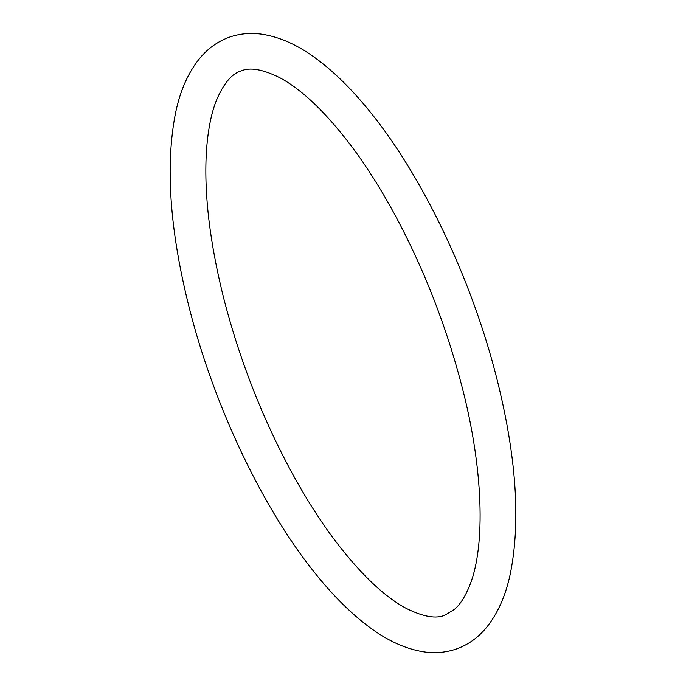 <?xml version="1.0" encoding="UTF-8"?>
<svg xmlns="http://www.w3.org/2000/svg" width="686" height="686" viewBox="0 0 686 686"><rect width="100%" height="100%" fill="white"/><g stroke="black" fill="none" stroke-linecap="round" stroke-linejoin="round"><path stroke-width="1.03" d="M224.193 300.142C240.049 361.059 262.635 418.632 291.953 472.86C304.867 496.535 318.321 517.887 332.307 536.915C359.027 572.681 383.851 596.606 406.798 608.688C423.716 616.971 436.51 619.081 445.18 615.025L454.364 609.434C460.203 604.606 465.442 596.28 470.09 584.472C485.482 545.524 483.458 468.478 461.807 385.961C445.951 325.035 423.365 267.463 394.047 213.235C381.133 189.559 367.679 168.207 353.693 149.179C326.973 113.413 302.149 89.489 279.202 77.407C262.284 69.132 249.49 67.014 240.82 71.07C231.697 73.711 223.499 83.615 216.236 100.773C210.928 114.365 207.609 131.892 206.306 153.364C204.068 195.227 210.027 244.156 224.193 300.142M457.751 648.502C468.804 644.248 478.271 637.38 486.151 627.904C497.599 613.901 505.642 595.902 510.29 573.916C520.923 521.026 516.301 455.41 496.441 377.06C471.608 279.253 422.902 176.756 369.951 111.689C352.132 89.592 334.176 71.876 316.092 58.55C298.178 45.242 280.334 37.155 262.549 34.3C250.596 32.491 239.165 33.588 228.249 37.593C217.196 41.846 207.729 48.715 199.849 58.19C188.401 72.193 180.358 90.192 175.71 112.178C165.077 165.069 169.699 230.685 189.559 309.034C214.589 407.621 263.878 510.941 317.301 575.94C334.451 597.009 351.712 614.013 369.102 626.953C387.075 640.441 404.98 648.69 422.816 651.7C434.993 653.638 446.637 652.575 457.751 648.502"/></g></svg>
